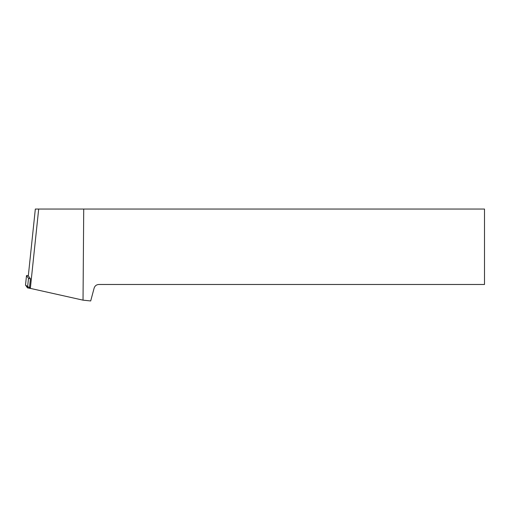 <?xml version="1.0" encoding="UTF-8"?>
<svg xmlns="http://www.w3.org/2000/svg" width="510" height="510" viewBox="0 0 510 510"><rect width="100%" height="100%" fill="white"/><g stroke="black" fill="none" stroke-linecap="round" stroke-linejoin="round"><path stroke-width="0.76" d="M28.343 275.534L26.507 275.61L28.496 278.364L30.428 278.791L28.311 275.859L35.33 209.043L38.683 209.043L30.345 288.386L29.535 287.264L30.428 278.791M26.507 275.61L25.506 285.135L30.676 288.462L27.495 287.889L25.513 285.09M30.345 288.386L83.034 300.154L83.723 209.043L38.683 209.043M83.723 209.043L484.5 209.043L484.5 284.478L98.825 284.478C96.46 284.631 94.898 285.829 94.14 288.08L90.691 300.957L83.034 300.154M29.739 287.551L29.657 288.341M27.495 287.889L28.496 278.364M26.501 275.585L25.5 285.109"/></g></svg>

